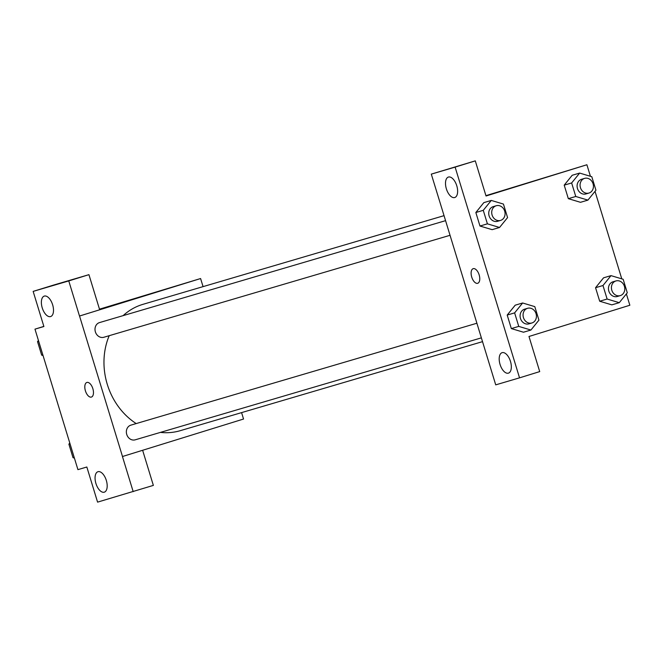 <?xml version="1.0" encoding="UTF-8"?>
<svg xmlns="http://www.w3.org/2000/svg" width="663" height="663" viewBox="0 0 663 663"><rect width="100%" height="100%" fill="white"/><g stroke="black" fill="none" stroke-linecap="round" stroke-linejoin="round"><path stroke-width="0.99" d="M142.628 450.276L153.36 485.399L97.577 502.131L86.836 467.009L77.927 469.636L34.973 329.146L43.849 326.403M99.483 309.173L200.591 278.543L203.069 286.631M241.581 412.618L243.545 419.033L122.448 456.525L133.188 491.648M97.991 471.7A10.716 5.42 -107.2 0 0 97.958 471.716A10.716 5.42 -107.2 0 0 95.944 483.551A10.716 5.42 -107.2 0 0 104.29 492.178A10.716 5.42 -107.2 0 0 106.312 480.377A10.716 5.42 -107.2 0 0 97.991 471.7M121.876 302.734L135.501 298.549L121.876 302.734M34.973 329.146L43.891 326.519L33.15 291.397L53.322 285.156L88.933 274.664L99.674 309.787L79.502 316.036L200.591 278.543M44.305 296.088A10.716 5.42 -107.2 0 0 44.264 296.104A10.716 5.42 -107.2 0 0 42.258 307.939A10.716 5.42 -107.2 0 0 50.603 316.566A10.716 5.42 -107.2 0 0 52.626 304.765A10.716 5.42 -107.2 0 0 44.305 296.088M88.933 274.664L68.761 280.913L79.502 316.036M33.15 291.397L68.761 280.913M92.853 388.667A7.649 3.87 72.8 0 1 91.403 397.071A7.649 3.87 72.8 0 1 85.436 390.913A7.649 3.87 72.8 0 1 86.87 382.452A7.649 3.87 72.8 0 1 92.853 388.667M122.498 456.509L79.543 316.019M86.878 382.452A7.649 3.87 -107.2 0 0 85.444 390.905A7.649 3.87 -107.2 0 0 91.403 397.071M476.929 323.221L130.876 425.14A7.649 6.597 73.6 0 0 130.802 425.165A7.649 6.597 73.6 0 0 126.724 434.389A7.649 6.597 73.6 0 0 135.202 439.826A7.649 6.597 73.6 0 0 135.277 439.801M445.569 220.663L99.525 322.583A7.649 6.597 73.6 0 0 99.45 322.608A7.649 6.597 73.6 0 0 95.373 331.831A7.649 6.597 73.6 0 0 103.851 337.268A7.649 6.597 73.6 0 0 103.925 337.243M444.044 215.657L142.935 304.342A65.869 56.811 73.6 0 0 142.288 304.541A65.869 56.811 73.6 0 0 123.127 315.629M109.204 335.685A65.869 56.811 73.6 0 0 136.205 423.574M160.438 432.392A65.869 56.811 73.6 0 0 180.154 430.71L482.556 341.636M442.08 209.235L495.725 384.863L519.543 377.844L455.116 167.109L431.298 174.129L442.08 209.235M485.929 195.66L586.896 164.756L590.426 176.3M473.208 268.664A7.649 3.87 72.8 0 1 479.15 274.863A7.649 3.87 72.8 0 1 477.708 283.292A7.649 3.87 72.8 0 1 471.741 277.126A7.649 3.87 72.8 0 1 473.183 268.672A7.649 3.87 72.8 0 1 473.208 268.664M502.131 352.666A10.716 5.42 72.8 0 1 510.452 361.343A10.716 5.42 72.8 0 1 508.43 373.145A10.716 5.42 72.8 0 1 500.084 364.517A10.716 5.42 72.8 0 1 502.09 352.675A10.716 5.42 72.8 0 1 502.131 352.666M448.437 177.054A10.716 5.42 72.8 0 1 456.757 185.731A10.716 5.42 72.8 0 1 454.735 197.533A10.716 5.42 72.8 0 1 446.39 188.905A10.716 5.42 72.8 0 1 448.403 177.062A10.716 5.42 72.8 0 1 448.437 177.054M473.183 268.672A7.649 3.87 -107.2 0 0 471.749 277.126A7.649 3.87 -107.2 0 0 477.708 283.292M431.298 174.129L475.288 160.869L486.029 195.991L586.896 164.756M475.288 160.869L455.116 167.109M519.543 377.844L539.715 371.603L528.983 336.481L629.85 305.245L626.386 293.908M530.914 330.033L518.756 326.395L514.621 312.878L522.643 302.991L534.801 306.629L538.928 320.146L530.914 330.033L523.48 332.221L511.33 328.583L507.195 315.066L515.201 305.171M619.275 302.676L607.117 299.038L602.982 285.521L611.004 275.634L623.162 279.272L627.289 292.789L619.275 302.676L611.841 304.864L599.692 301.226L595.556 287.709L603.562 277.814M587.915 200.118L575.766 196.48L571.63 182.963L579.653 173.076L591.802 176.714L595.938 190.231L587.915 200.118L580.498 202.314L568.332 198.668L564.205 185.151L572.21 175.256M487.404 223.837L479.971 226.025L475.843 212.508L483.849 202.613L475.843 212.508L479.971 226.025L492.128 229.663L499.554 227.475L487.404 223.837L483.269 210.32L491.291 200.433L503.441 204.071L507.576 217.588L499.554 227.475M595.026 191.35L621.778 278.858M508.181 188.947L521.806 184.762L508.181 188.947M521.798 184.77L507.187 189.237M584.592 178.38L581.625 179.259A7.649 6.597 73.6 0 0 581.55 179.275A7.649 6.597 73.6 0 0 577.465 188.507A7.649 6.597 73.6 0 0 585.943 193.936L588.918 193.057A7.649 6.597 73.6 0 0 593.087 183.858A7.649 6.597 73.6 0 0 584.592 178.38A7.649 6.597 73.6 0 0 584.517 178.405A7.649 6.597 73.6 0 0 580.44 187.629A7.649 6.597 73.6 0 0 588.918 193.057M575.766 196.48L568.332 198.668L564.205 185.151L572.219 175.264L579.653 173.076M571.63 182.963L564.205 185.151M615.952 280.938L612.977 281.816A7.649 6.597 73.6 0 0 612.902 281.833A7.649 6.597 73.6 0 0 608.825 291.065A7.649 6.597 73.6 0 0 617.303 296.494L620.27 295.615A7.649 6.597 73.6 0 0 624.438 286.416A7.649 6.597 73.6 0 0 615.952 280.938A7.649 6.597 73.6 0 0 615.877 280.963A7.649 6.597 73.6 0 0 611.792 290.187A7.649 6.597 73.6 0 0 620.27 295.615M607.117 299.038L599.692 301.226L595.556 287.709L603.579 277.822L611.004 275.634M602.982 285.521L595.556 287.709M496.231 205.737L493.264 206.616A7.649 6.597 73.6 0 0 493.181 206.632A7.649 6.597 73.6 0 0 489.103 215.865A7.649 6.597 73.6 0 0 497.581 221.293L500.557 220.414A7.649 6.597 73.6 0 0 504.725 211.215A7.649 6.597 73.6 0 0 496.231 205.737A7.649 6.597 73.6 0 0 496.156 205.762A7.649 6.597 73.6 0 0 492.079 214.986A7.649 6.597 73.6 0 0 500.557 220.414M483.269 210.32L475.843 212.508M491.291 200.433L483.857 202.621M527.591 308.295L524.615 309.173A7.649 6.597 73.6 0 0 524.541 309.19A7.649 6.597 73.6 0 0 520.463 318.422A7.649 6.597 73.6 0 0 528.941 323.851L531.908 322.972A7.649 6.597 73.6 0 0 536.077 313.773A7.649 6.597 73.6 0 0 527.591 308.295A7.649 6.597 73.6 0 0 527.508 308.32A7.649 6.597 73.6 0 0 523.43 317.544A7.649 6.597 73.6 0 0 531.908 322.972M518.756 326.395L511.33 328.583L507.195 315.066L515.217 305.179L522.643 302.991M514.621 312.878L507.195 315.066M43.045 355.534L41.661 355.128L37.534 341.602L38.437 340.484M42.813 354.788L41.661 355.128M38.678 341.271L37.534 341.602M74.397 458.092L73.021 457.685L68.886 444.16L69.797 443.041M74.165 457.346L73.021 457.685M70.038 443.829L68.886 444.16M481.404 337.848L135.202 439.826M450.044 235.299L103.851 337.268"/></g></svg>

